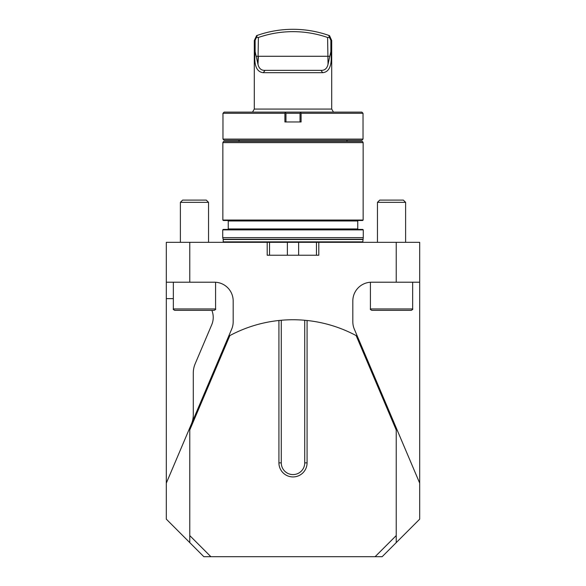 <?xml version="1.0" encoding="UTF-8"?>
<svg xmlns="http://www.w3.org/2000/svg" width="586" height="586" viewBox="0 0 586 586"><rect width="100%" height="100%" fill="white"/><g stroke="black" fill="none" stroke-linecap="round" stroke-linejoin="round"><path stroke-width="0.88" d="M419.686 483.128L354.318 329.127A18.767 18.767 0 0 1 352.823 321.795L352.823 300.977A18.767 18.767 0 0 1 371.597 282.21L396.231 282.21L396.231 242.326L419.686 242.326L419.686 519.159L396.231 542.621L396.231 535.582L375.113 556.7L203.847 556.7L189.769 542.621L189.769 430.014L229.851 335.595A133.725 133.725 0 0 1 278.921 320.491L281.273 320.264L281.273 462.859A11.727 11.727 0 0 0 293 474.587A11.727 11.727 0 0 0 304.727 462.859L304.727 320.264L307.079 320.491L307.079 462.859A14.079 14.079 0 0 1 293 476.931A14.079 14.079 0 0 1 278.921 462.859L278.921 320.491M396.231 282.21L419.686 282.21M396.231 427.861L396.231 535.582M396.231 242.326L189.769 242.326L189.769 282.21L166.314 282.21L166.314 519.159L189.769 542.621M267.194 242.326L267.194 255.225L318.806 255.225L318.806 242.326M166.314 483.128L231.682 329.127A18.767 18.767 0 0 0 233.177 321.795L233.177 300.977A18.767 18.767 0 0 0 214.403 282.21L189.769 282.21M189.769 427.861L189.769 430.014M396.231 542.621L382.153 556.7L375.113 556.7M189.769 242.326L166.314 242.326L166.314 282.21M233.177 300.977A18.767 18.767 0 0 0 215.582 282.247L215.582 308.954C216 309.159 215.531 309.628 214.168 310.36L174.76 310.36C173.397 309.628 172.929 309.159 173.346 308.954L215.582 308.954M215.282 282.225A18.767 18.767 0 0 0 214.403 282.21C215.97 282.247 215.97 282.247 214.403 282.21C215.97 282.247 215.97 282.247 214.403 282.21M173.346 298.633L166.314 298.633M191.424 423.964A23.462 23.462 0 0 0 193.292 414.8L193.292 372.974A23.462 23.462 0 0 1 195.16 363.803L211.744 324.732A18.767 18.767 0 0 0 211.861 310.36M222.731 229.888L363.269 229.888L363.269 237.63L222.731 237.63L222.731 229.888L223.207 229.419L362.793 229.419L363.269 229.888M227.778 220.504L228.247 220.973L228.247 228.95L227.778 229.419M222.848 220.036L223.325 220.504L362.675 220.504L363.152 220.036L363.152 142.618L222.848 142.618L222.848 220.036L363.152 220.036M222.848 142.618L223.53 141.446L362.47 141.446L363.152 142.618M316.462 255.225L316.462 242.326M269.538 255.225L269.538 242.326M362.924 242.326L362.793 241.857L223.207 241.857L223.076 242.326M363.269 237.63L362.793 241.857M352.823 300.977A18.767 18.767 0 0 1 370.418 282.247L370.418 308.954L412.654 308.954C413.079 309.144 412.61 309.613 411.24 310.36L371.832 310.36C370.462 309.613 369.993 309.144 370.418 308.954M370.718 282.225A18.767 18.767 0 0 1 371.597 282.21C370.03 282.247 370.03 282.247 371.597 282.21M304.727 320.264A133.725 133.725 0 0 0 281.273 320.264M210.887 556.7L189.769 535.582M307.079 320.491A133.725 133.725 0 0 1 356.149 335.595L396.231 430.014M346.37 141.446L347.549 140.266M284.789 112.116L361.855 112.116L363.027 113.288L363.027 139.094L222.973 139.094L222.973 113.288L284.906 113.288L285.404 112.732L284.789 112.116L224.145 112.116L222.973 113.288M363.027 113.288L301.094 113.288L301.094 121.969L284.906 121.969L284.906 113.288M363.027 139.094L361.855 140.266L224.145 140.266L222.973 139.094M300.039 121.969L300.039 113.288L285.961 113.288L285.961 121.969M301.211 112.116L300.596 112.732L301.094 113.288M285.404 112.732L285.961 113.288M300.039 113.288L300.596 112.732M330.87 51.634L330.87 40.295L329.427 37.423L327.603 37.482A105.575 105.575 0 0 0 258.397 37.482L257.965 64.218C258.909 68.496 261.283 70.54 265.077 70.357L320.923 70.357C324.703 70.554 327.076 68.503 328.035 64.218L330.87 51.634C332.291 64.951 329.574 71.968 322.725 72.701L320.923 70.357M327.603 37.482L328.035 64.218M329.581 56.278L258.397 56.278L257.965 64.218L255.13 51.634C253.723 64.98 256.434 72.005 263.275 72.701L265.077 70.357M329.427 37.423L328.812 35.416L329.537 35.673L328.812 35.416A107.919 107.919 0 0 0 257.32 35.372L256.595 35.629L257.32 35.372L255.13 40.324L254.287 40.595L254.287 109.069L252.529 112.116M258.397 37.482L256.646 37.423M322.725 72.701L263.275 72.701M329.537 35.673L331.713 40.566L330.87 40.295M255.13 40.324L255.13 51.634M331.713 40.566L331.713 109.069L254.287 109.069M331.713 109.069L333.471 112.116M390.078 310.36L411.24 310.36M377.457 202.353L379.721 200.097L403.351 200.097L405.615 202.353L377.457 202.353L377.457 242.326M180.385 202.353L182.649 200.097L206.279 200.097L208.543 202.353L180.385 202.353L180.385 242.326M228.247 228.95L357.753 228.95L358.222 229.419M228.247 220.973L357.753 220.973L358.222 220.504M298.633 255.225L298.633 242.392M287.367 255.225L287.367 242.392M362.793 239.506L223.207 239.506L223.207 241.857M362.829 239.264L223.171 239.264L222.731 237.63M307.079 462.859L304.727 462.859M278.921 462.859L281.273 462.859M258.397 56.278L256.419 56.278M357.753 228.95L357.753 220.973M239.63 141.446L238.451 140.266M256.595 35.629L254.287 40.595M412.654 282.21L412.654 308.954M405.615 202.353L405.615 242.326M173.346 282.21L173.346 308.954M208.543 202.353L208.543 242.326"/></g></svg>
